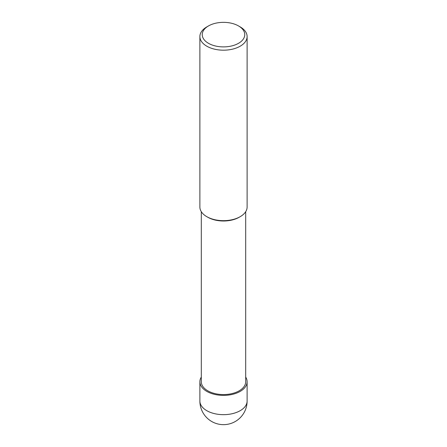 <?xml version="1.0" encoding="UTF-8"?>
<svg xmlns="http://www.w3.org/2000/svg" width="447" height="447" viewBox="0 0 447 447"><rect width="100%" height="100%" fill="white"/><g stroke="black" fill="none" stroke-linecap="round" stroke-linejoin="round"><path stroke-width="0.67" d="M240.201 26.909L238.53 25.943A21.255 12.27 180 0 1 238.53 43.303A21.255 12.27 180 0 1 208.47 43.303A21.255 12.27 180 0 1 208.47 25.943A21.255 12.27 180 0 1 238.53 25.943L240.201 26.909A23.618 13.633 0 0 1 247.118 36.553L247.118 207.028A23.618 13.633 180 0 1 240.201 216.672A23.618 13.633 180 0 1 206.799 216.672L206.799 216.672A23.618 13.633 180 0 1 199.882 207.028L199.882 36.553A23.618 13.633 0 0 0 206.799 46.192A23.618 13.633 0 0 0 232.541 49.148A23.618 13.633 0 0 0 247.118 36.553M208.47 25.943L206.799 26.909A23.618 13.633 0 0 0 199.882 36.553M239.687 216.957A22.199 12.818 0 0 1 207.799 217.248L206.799 216.672L207.799 217.248A22.199 12.818 0 0 0 239.201 217.248L240.201 216.672M201.301 211.682L201.301 381.749A22.199 12.818 0 0 0 207.799 390.812A22.199 12.818 0 0 0 231.999 393.589A22.199 12.818 0 0 0 245.699 381.749L245.699 211.682M201.301 377.095A23.618 13.633 0 0 0 199.882 381.749A23.618 13.633 0 0 0 206.799 391.388A23.618 13.633 0 0 0 232.541 394.343A23.618 13.633 0 0 0 247.118 381.749A23.618 13.633 0 0 0 245.699 377.095M206.799 410.676A23.618 13.633 180 0 1 199.882 401.032A23.618 23.618 0 0 0 211.688 421.487A23.618 23.618 0 0 0 247.118 401.032A23.618 13.633 180 0 1 232.541 413.631A23.618 13.633 180 0 1 206.799 410.676M199.882 381.749L199.882 401.032M247.118 381.749L247.118 401.032"/></g></svg>
